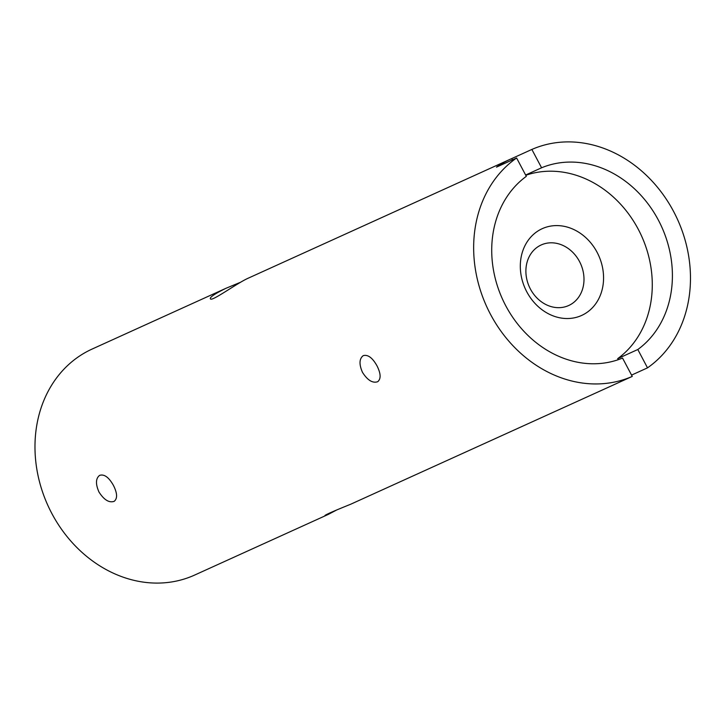 <?xml version="1.0" encoding="UTF-8"?>
<svg xmlns="http://www.w3.org/2000/svg" width="725" height="725" viewBox="0 0 725 725"><rect width="100%" height="100%" fill="white"/><g stroke="black" fill="none" stroke-linecap="round" stroke-linejoin="round"><path stroke-width="1.09" d="M98.972 492.012C104.056 499.924 109.113 503.032 114.16 501.347C117.595 498.528 117.359 493.227 113.453 485.442C108.832 477.249 104.21 473.896 99.588 475.373C95.673 478.473 95.473 484.019 98.972 492.012M240.446 282.297L225.874 288.333L92.093 349.069A124.093 104.898 65.6 0 0 51.801 513.427A124.093 104.898 65.6 0 0 194.681 575.052L328.461 514.324L336.092 510.291M376.982 365.808C372.541 357.887 368.028 354.48 363.442 355.576L363.116 355.739C359.21 358.839 359.002 364.394 362.5 372.387C367.584 380.299 372.641 383.407 377.689 381.722C381.123 378.894 380.888 373.593 376.982 365.808M614.329 384.549A124.093 104.898 -114.4 0 1 613.232 385.057A124.093 104.898 -114.4 0 1 612.127 385.546L632.254 376.411A124.093 104.898 -114.4 0 1 490.481 314.288A124.093 104.898 -114.4 0 1 516.608 157.996L496.489 167.131A124.093 104.898 -114.4 0 1 510.645 159.065A124.093 104.898 -114.4 0 1 511.75 158.576L531.869 149.441A124.093 104.898 -114.4 0 1 673.652 211.564A124.093 104.898 -114.4 0 1 647.516 367.856L631.557 375.097M613.232 385.057L350.664 504.247C335.439 510.382 326.875 514.107 324.981 515.43L328.461 514.324M225.874 288.333C214.21 294.078 209.108 297.64 210.549 299.017C212.525 301.21 237.32 283.022 248.077 278.255L510.645 159.065M647.516 367.856L637.81 349.513A103.412 87.417 65.6 0 0 658.382 220.119A103.412 87.417 65.6 0 0 541.584 167.783L531.869 149.441M516.608 157.996L526.323 176.338A103.412 87.417 65.6 0 0 505.742 305.733A103.412 87.417 65.6 0 0 622.539 358.068L632.254 376.411M637.81 349.513L617.682 358.648A103.412 87.417 65.6 0 0 639.504 231.674A103.412 87.417 65.6 0 0 525.761 175.287M525.625 175.024L541.584 167.783M597.11 252.336A47.651 40.283 65.6 0 0 525.063 245.476A47.651 40.283 65.6 0 0 563.651 318.366A47.651 40.283 65.6 0 0 597.11 252.336M618.244 359.7L617.682 358.648M512.448 159.89L511.75 158.576M579.483 261.471A33.259 28.112 65.6 0 0 541.194 244.959A33.259 28.112 65.6 0 0 529.341 286.855A33.259 28.112 65.6 0 0 568.681 305.524A33.259 28.112 65.6 0 0 579.483 261.471"/></g></svg>
